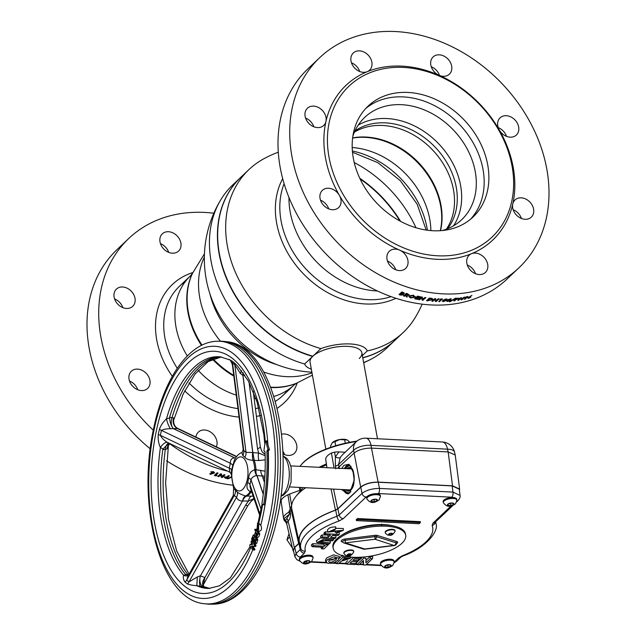 <?xml version="1.0" encoding="UTF-8"?>
<svg xmlns="http://www.w3.org/2000/svg" width="636" height="636" viewBox="0 0 636 636"><rect width="100%" height="100%" fill="white"/><g stroke="black" fill="none" stroke-linecap="round" stroke-linejoin="round"><path stroke-width="0.95" d="M399.949 221.018A111.92 88.428 46.6 0 0 360.079 178.907A111.92 88.428 -133.4 0 1 399.949 221.018M312.817 356.088L312.65 356.422A112.182 88.635 -133.4 0 1 219.134 253.891A112.182 88.635 -133.4 0 1 240.75 177.341A112.182 88.635 -133.4 0 1 240.861 177.229M240.75 177.341L232.744 184.917A112.182 88.635 46.6 0 0 220.962 199.505A112.182 88.635 46.6 0 0 211.136 261.468A112.182 88.635 46.6 0 0 304.644 363.999A32.046 12.513 169.7 0 0 311.322 369.182M363.633 362.568A112.182 88.635 46.6 0 0 371.806 358.799A112.182 88.635 46.6 0 0 387.014 347.836L395.02 340.252A112.182 88.635 -133.4 0 1 362.774 357.845M304.644 363.999L312.65 356.422M377.482 438.76L361.852 352.749A26.322 10.279 169.7 0 0 361.256 351.247A26.322 10.279 169.7 0 0 339.091 346.636A26.322 10.279 169.7 0 0 312.777 356.311A26.322 10.279 169.7 0 0 310.074 360.548A26.322 10.279 169.7 0 0 310.05 362.17L325.855 449.127M400.593 221.368A112.182 88.635 46.6 0 0 359.761 178.247M248.986 169.542L240.98 177.118A112.182 88.635 46.6 0 0 219.372 253.669A112.182 88.635 46.6 0 0 312.88 356.2L320.886 348.615A112.182 88.635 -133.4 0 1 227.378 246.084A112.182 88.635 -133.4 0 1 248.986 169.542A112.182 88.635 -133.4 0 1 264.194 158.571A113.661 113.661 0 0 1 278.282 152.195M362.751 357.694A112.182 88.635 46.6 0 0 395.25 340.037L403.256 332.453A112.182 88.635 -133.4 0 1 367.258 350.921A32.046 12.513 169.7 0 0 350.213 343.957A32.046 12.513 169.7 0 0 320.886 348.615M354.236 162.554A112.182 88.635 -133.4 0 1 415.968 227.736M282.694 178.684A85.073 67.217 46.6 0 0 276.66 223.196A85.073 67.217 46.6 0 0 365.549 303.976A85.073 67.217 46.6 0 0 395.958 298.3M422.169 304.143A113.661 113.661 0 0 1 415.038 317.865A112.182 88.635 -133.4 0 1 403.256 332.453M367.258 350.921L362.361 355.556M359.237 358.505A26.322 10.279 169.7 0 0 347.669 346.366A26.322 10.279 169.7 0 0 312.896 356.2L312.88 356.2M358.219 125.133A70.485 55.69 -133.4 0 1 460.599 185.489A70.485 55.69 -133.4 0 1 453.548 225.804M475.243 171.617A70.485 55.69 -133.4 0 1 461.672 219.714A70.485 55.69 -133.4 0 1 442.227 230.55A70.485 55.69 -133.4 0 0 475.243 171.617A70.485 55.69 -133.4 0 0 429.141 112.087A70.485 55.69 -133.4 0 0 364.738 117.358A70.485 55.69 -133.4 0 0 352.861 136.184A70.485 55.69 -133.4 0 1 416.763 107.277A70.485 55.69 -133.4 0 1 475.243 171.617M354.968 130.929A67.853 53.607 -133.4 0 1 415.427 131.851A67.853 53.607 -133.4 0 1 456.25 187.294A67.853 53.607 -133.4 0 1 447.577 228.737M430.874 230.598A75.549 59.689 46.6 0 0 429.729 219.166A75.549 59.689 46.6 0 0 352.193 147.512M404.234 293.641L403.113 293.967L403.335 294.937L400.585 295.096A144.785 114.393 46.6 0 1 399.01 294.595L401.801 291.948A144.785 114.393 46.6 0 0 402.699 292.242L403.788 292.647L404.234 293.641M404.536 296.289A144.785 114.393 46.6 0 1 403.534 295.994L406.325 293.355A144.785 114.393 46.6 0 0 407.493 293.697L408.98 295.072L407.215 295.478L407.231 297.028A144.785 114.393 46.6 0 1 406.118 296.734L406.094 295.231A144.785 114.393 46.6 0 1 405.752 295.136L404.552 296.058A144.523 114.186 46.6 0 1 403.717 295.82M413.559 295.191L414.99 297.25L410.633 297.974L408.813 296.535L409.171 295.851L413.559 295.191M417.399 296.137A144.785 114.393 46.6 0 0 420.42 296.734L419.919 297.211A144.785 114.393 46.6 0 1 417.908 296.821L417.367 297.33A144.785 114.393 46.6 0 0 419.386 297.72L418.885 298.189A144.785 114.393 46.6 0 1 416.866 297.799L416.119 298.515A144.785 114.393 46.6 0 0 418.13 298.904L417.629 299.373A144.785 114.393 46.6 0 1 414.608 298.777L417.399 296.137M423.083 300.279A144.785 114.393 46.6 0 1 422.177 300.144L421.469 298.006L419.641 299.739A144.785 114.393 46.6 0 1 418.639 299.564L421.43 296.917A144.785 114.393 46.6 0 0 422.336 297.076L423.035 299.222L424.872 297.489A144.785 114.393 46.6 0 0 425.874 297.632L423.067 300.041A144.523 114.186 46.6 0 1 422.153 299.906L421.453 297.767L419.625 299.5A144.523 114.186 46.6 0 1 418.846 299.365M427.797 300.876A144.785 114.393 46.6 0 1 426.518 300.725L429.308 298.085A144.785 114.393 46.6 0 0 430.572 298.228C432.575 298.403 433.148 298.952 432.297 299.89L427.774 300.637A144.523 114.186 46.6 0 1 426.74 300.518M432.933 301.321A144.785 114.393 46.6 0 1 431.939 301.249L434.73 298.61A144.785 114.393 46.6 0 0 435.62 298.674L436.296 300.558L438.132 298.817A144.785 114.393 46.6 0 0 439.118 298.864L436.328 301.504A144.785 114.393 46.6 0 1 435.429 301.464L434.762 299.588L432.893 301.082A144.523 114.186 46.6 0 1 432.17 301.035M439.715 301.599A144.785 114.393 46.6 0 1 438.729 301.575L441.05 299.381A144.785 114.393 46.6 0 1 439.929 299.349L440.979 298.928A144.785 114.393 46.6 0 0 442.497 298.952L439.659 301.361A144.523 114.186 46.6 0 1 438.975 301.345M446.162 298.88L446.552 300.224L443.252 301.655L442.831 300.311L446.162 298.88M450.399 298.729L450.773 300.009L447.49 301.512L447.084 300.232L450.399 298.729M449.358 301.774L455.177 298.379A144.785 114.393 46.6 0 0 455.901 298.308L450.089 301.718A144.785 114.393 46.6 0 1 449.358 301.774M456.545 298.308A144.785 114.393 46.6 0 0 457.61 298.189L458.866 298.682L455.925 299.691L454.708 300.844A144.785 114.393 46.6 0 1 453.754 300.947L456.545 298.308M458.818 300.287A144.785 114.393 46.6 0 1 457.88 300.43L460.671 297.783A144.785 114.393 46.6 0 0 461.513 297.656L462.038 299.007L463.875 297.274A144.785 114.393 46.6 0 0 464.805 297.107L462.014 299.747A144.785 114.393 46.6 0 1 461.172 299.898L460.647 298.554L458.731 300.049A144.523 114.186 46.6 0 1 458.19 300.136M466.586 297.107A144.785 114.393 46.6 0 1 465.528 297.322L466.546 296.766A144.785 114.393 46.6 0 0 467.969 296.471L465.178 299.111A144.785 114.393 46.6 0 1 464.256 299.31L466.49 296.869A144.523 114.186 46.6 0 1 466.275 296.917M471.467 295.605L470.203 296.742L470.839 297.187L468.43 298.411L467.738 297.958L471.467 295.605M319.805 57.574L308.086 68.672A144.785 114.393 46.6 0 0 280.198 167.467A144.785 114.393 46.6 0 0 374.906 289.754A144.785 114.393 46.6 0 0 507.194 278.934L518.912 267.843A144.785 114.393 46.6 0 0 546.801 169.041A144.785 114.393 46.6 0 0 452.093 46.762A144.785 114.393 46.6 0 0 319.805 57.574A144.785 114.393 46.6 0 0 291.916 156.376A144.785 114.393 46.6 0 0 386.624 278.655A144.785 114.393 46.6 0 0 518.912 267.843M329.003 157.052A103.986 82.155 46.6 0 0 437.648 255.783A103.986 82.155 46.6 0 0 512.06 166.147A103.986 82.155 46.6 0 0 403.415 67.416A103.986 82.155 46.6 0 0 329.003 157.052M325.513 158.046A106.617 84.238 46.6 0 0 339.37 195.355A106.617 84.238 46.6 0 0 399.654 250.147A106.617 84.238 46.6 0 0 471.483 253.716A106.617 84.238 46.6 0 0 512.775 203.973A106.617 84.238 46.6 0 0 513.204 167.371A106.617 84.238 46.6 0 0 499.34 130.062A11.846 9.357 46.6 0 0 516.376 135.039A11.846 9.357 46.6 0 0 518.658 126.954A11.846 9.357 46.6 0 0 510.907 116.952A11.846 9.357 46.6 0 0 500.087 117.835A11.846 9.357 46.6 0 0 497.805 125.92A11.846 9.357 46.6 0 0 499.34 130.062A106.617 84.238 46.6 0 0 439.055 75.279A11.846 9.357 46.6 0 0 449.39 74.158A11.846 9.357 46.6 0 0 451.671 66.08A11.846 9.357 46.6 0 0 443.92 56.071A11.846 9.357 46.6 0 0 433.1 56.962A11.846 9.357 46.6 0 0 430.818 65.039A11.846 9.357 46.6 0 0 439.055 75.279A106.617 84.238 46.6 0 0 367.226 71.701A11.846 9.357 46.6 0 0 369.58 70.191A11.846 9.357 46.6 0 0 371.861 62.113A11.846 9.357 46.6 0 0 364.118 52.104A11.846 9.357 46.6 0 0 353.29 52.995A11.846 9.357 46.6 0 0 351.008 61.072A11.846 9.357 46.6 0 0 367.226 71.701A106.617 84.238 46.6 0 0 325.942 121.444A11.846 9.357 46.6 0 0 325.99 117.374A11.846 9.357 46.6 0 0 318.239 107.373A11.846 9.357 46.6 0 0 307.411 108.255A11.846 9.357 46.6 0 0 305.129 116.34A11.846 9.357 46.6 0 0 312.88 126.341A11.846 9.357 46.6 0 0 323.708 125.459A11.846 9.357 46.6 0 0 325.942 121.444A106.617 84.238 46.6 0 0 325.513 158.046M487.725 164.939A76.344 60.317 46.6 0 0 437.791 100.464A76.344 60.317 46.6 0 0 368.037 106.164A76.344 60.317 46.6 0 0 353.33 158.261A76.344 60.317 46.6 0 0 403.272 222.735A76.344 60.317 46.6 0 0 473.017 217.035A76.344 60.317 46.6 0 0 487.725 164.939M512.775 203.973A11.846 9.357 46.6 0 0 512.727 208.044A11.846 9.357 46.6 0 0 520.479 218.045A11.846 9.357 46.6 0 0 531.298 217.162A11.846 9.357 46.6 0 0 533.58 209.077A11.846 9.357 46.6 0 0 525.829 199.076A11.846 9.357 46.6 0 0 515.009 199.958A11.846 9.357 46.6 0 0 512.775 203.973M513.165 209.745A11.846 9.357 -133.4 0 1 521.425 218.466M498.242 127.621A11.846 9.357 -133.4 0 1 506.495 136.343M431.256 66.748A11.846 9.357 -133.4 0 1 439.516 75.469M351.454 62.781A11.846 9.357 -133.4 0 1 359.706 71.502M305.574 118.05A11.846 9.357 -133.4 0 1 313.826 126.763M339.37 195.355A11.846 9.357 46.6 0 0 322.341 190.379A11.846 9.357 46.6 0 0 320.059 198.464A11.846 9.357 46.6 0 0 327.802 208.473A11.846 9.357 46.6 0 0 338.63 207.582A11.846 9.357 46.6 0 0 340.912 199.497A11.846 9.357 46.6 0 0 339.37 195.355M320.496 200.173A11.846 9.357 -133.4 0 1 328.748 208.886M399.654 250.147A11.846 9.357 46.6 0 0 389.319 251.26A11.846 9.357 46.6 0 0 387.038 259.337A11.846 9.357 46.6 0 0 394.789 269.346A11.846 9.357 46.6 0 0 405.617 268.456A11.846 9.357 46.6 0 0 407.899 260.378A11.846 9.357 46.6 0 0 399.654 250.147M387.483 261.046A11.846 9.357 -133.4 0 1 395.735 269.767M471.483 253.716A11.846 9.357 46.6 0 0 469.13 255.227A11.846 9.357 46.6 0 0 466.848 263.304A11.846 9.357 46.6 0 0 474.599 273.313A11.846 9.357 46.6 0 0 485.419 272.423A11.846 9.357 46.6 0 0 487.701 264.345A11.846 9.357 46.6 0 0 471.483 253.716M467.285 265.013A11.846 9.357 -133.4 0 1 475.545 273.734M464.606 298.984A144.523 114.186 46.6 0 0 465.075 298.88L467.524 296.567M464.383 297.179L461.919 299.508A144.523 114.186 46.6 0 1 461.084 299.659L460.559 298.316L458.731 300.049M449.843 301.496A144.523 114.186 46.6 0 0 450.018 301.48L455.829 298.077M445.518 300.009L445.621 299.111L443.745 300.073L443.697 300.947M447.14 299.103L446.496 299.985L443.197 301.416L442.203 301.178M440.478 299.127A144.523 114.186 46.6 0 0 441.002 299.143L440.756 299.373M442.203 298.952L439.659 301.361M438.832 298.848L436.288 301.265A144.523 114.186 46.6 0 1 435.39 301.226L434.722 299.349L432.893 301.082M431.28 299.556L431.454 298.841L430.159 298.475A144.523 114.186 46.6 0 1 429.785 298.435L427.996 300.128A144.523 114.186 46.6 0 0 428.243 300.16M432.679 298.968L432.265 299.651L427.774 300.637M425.643 297.6L423.067 300.041M413.988 297.028L413.042 295.668L410.172 296.114L410.117 296.996L411.134 297.497L413.988 297.028L414.211 296.44M413.988 296.789L413.042 295.668M413.042 295.43L410.172 295.883L410.117 296.766M415.34 296.432L414.982 297.02L410.633 297.743L408.821 296.424M406.658 294.548L407.986 294.563L407.183 293.991A144.523 114.186 46.6 0 1 406.841 293.896L406.269 294.436A144.523 114.186 46.6 0 0 406.658 294.548M407.231 296.797A144.523 114.186 46.6 0 1 406.126 296.503L406.11 295.009A144.523 114.186 46.6 0 1 405.768 294.905L404.552 296.058M409.171 294.579L407.223 295.478M401.96 293.411L403.16 293.395L402.62 292.854A144.785 114.393 46.6 0 1 402.302 292.751L401.698 293.323A144.785 114.393 46.6 0 0 401.96 293.411M400.823 294.309L402.365 294.381L401.491 293.617A144.523 114.186 46.6 0 1 401.252 293.538L400.537 294.222A144.523 114.186 46.6 0 0 400.823 294.309M403.176 293.164L402.636 292.624A144.523 114.186 46.6 0 1 402.326 292.528L401.714 293.101A144.523 114.186 46.6 0 0 401.88 293.156M399.193 294.42A144.523 114.186 46.6 0 0 400.601 294.873L400.585 295.096M404.385 293.22L403.129 293.745L403.351 294.707L400.601 294.873M468.668 297.72L469.964 297.394L468.668 297.72M469.861 297.163L468.812 297.704M471.928 295.382L470.099 296.511L470.727 296.956L468.327 298.173L467.635 297.728M470.099 296.511L470.727 296.956M456.68 298.936L457.841 298.562L457.212 298.403A144.523 114.186 46.6 0 1 456.918 298.435L456.346 298.976A144.523 114.186 46.6 0 0 456.68 298.936M454.048 300.669A144.523 114.186 46.6 0 0 454.629 300.605L455.845 299.453L458.993 298.173M448.046 300.192L447.99 301.035L449.803 300.073L449.922 299.206L447.983 299.954L447.919 300.796M449.739 299.834L449.851 298.968L447.983 299.954M451.353 298.904L450.701 299.771L447.426 301.273L446.448 301.082M443.801 300.311L443.753 301.186L444.54 300.987L445.582 300.248L445.685 299.349L443.801 300.311M431.311 299.795L431.486 299.079L430.19 298.713A144.785 114.393 46.6 0 1 429.809 298.674L428.02 300.367A144.785 114.393 46.6 0 0 428.545 300.423L431.311 299.795M414.807 298.586A144.523 114.186 46.6 0 0 417.621 299.143L417.916 298.864M419.164 297.68L418.87 297.958A144.523 114.186 46.6 0 1 416.858 297.569L416.111 298.276A144.523 114.186 46.6 0 0 416.318 298.324M420.205 296.694L419.911 296.972A144.523 114.186 46.6 0 1 417.9 296.583L417.359 297.091A144.523 114.186 46.6 0 0 417.574 297.131M231.226 477.382L228.046 478.836A144.785 114.393 -133.4 0 1 227.283 478.685L231.202 476.905M226.599 478.471A144.785 114.393 -133.4 0 1 225.47 478.248L224.079 477.024L227.163 476.777L228.38 475.625A144.785 114.393 -133.4 0 0 229.389 475.831L226.599 478.471M222.21 477.533A144.785 114.393 -133.4 0 1 221.296 477.318L220.589 474.949L218.752 476.682A144.785 114.393 -133.4 0 1 217.743 476.42L220.533 473.78A144.785 114.393 -133.4 0 0 221.447 474.019L222.163 476.388L223.991 474.655A144.785 114.393 -133.4 0 0 225.001 474.885L222.21 477.533M215.85 475.903A144.785 114.393 -133.4 0 1 214.292 475.458L217.083 472.818A144.785 114.393 -133.4 0 0 218.092 473.105L215.763 475.307A144.785 114.393 -133.4 0 0 216.916 475.633L215.85 475.903M210.444 474.369L209.777 473.868L211.709 473.279L210.906 471.896L213.489 471.626L214.348 472.993L210.444 474.369M227.688 471.157A144.785 114.393 -133.4 0 1 169.661 443.737M153.3 430.167A144.785 114.393 -133.4 0 1 100.917 337.231A144.785 114.393 -133.4 0 1 128.806 238.436A144.785 114.393 -133.4 0 1 213.831 213.227M232.434 485.157A144.785 114.393 -133.4 0 1 166.576 460.79M150.231 448.841A144.785 114.393 -133.4 0 1 89.199 348.329A144.785 114.393 -133.4 0 1 117.088 249.535L128.806 238.436M129.506 381.036A11.846 9.357 -133.4 0 1 136.661 387.308A11.846 9.357 -133.4 0 1 137.758 389.749M149.913 380.36A11.846 9.357 46.6 0 0 142.17 370.359A11.846 9.357 46.6 0 0 131.342 371.241A11.846 9.357 46.6 0 0 129.06 379.326A11.846 9.357 46.6 0 0 136.812 389.327A11.846 9.357 46.6 0 0 147.631 388.445A11.846 9.357 46.6 0 0 149.913 380.36M114.575 298.912A11.846 9.357 -133.4 0 1 122.835 307.625M134.991 298.236A11.846 9.357 46.6 0 0 127.24 288.235A11.846 9.357 46.6 0 0 116.42 289.118A11.846 9.357 46.6 0 0 114.138 297.203A11.846 9.357 46.6 0 0 121.889 307.204A11.846 9.357 46.6 0 0 132.709 306.321A11.846 9.357 46.6 0 0 134.991 298.236M160.455 243.644A11.846 9.357 -133.4 0 1 168.715 252.357M180.87 242.976A11.846 9.357 46.6 0 0 173.119 232.967A11.846 9.357 46.6 0 0 162.299 233.849A11.846 9.357 46.6 0 0 160.018 241.934A11.846 9.357 46.6 0 0 167.761 251.943A11.846 9.357 46.6 0 0 178.589 251.053A11.846 9.357 46.6 0 0 180.87 242.976M282.805 451.131A11.846 9.357 -133.4 0 1 284.546 454.589M282.909 453.81A11.846 9.357 46.6 0 0 294.428 453.285A11.846 9.357 46.6 0 0 296.71 445.208A11.846 9.357 46.6 0 0 281.51 434.237M216.351 446.838A11.846 9.357 46.6 0 0 216.9 441.241A11.846 9.357 46.6 0 0 209.149 431.232A11.846 9.357 46.6 0 0 198.329 432.114A11.846 9.357 46.6 0 0 195.928 437.099M226.297 476.944L225.08 477.016L225.764 477.493A144.523 114.186 -133.4 0 0 226.082 477.564L226.655 477.016A144.523 114.186 -133.4 0 1 226.297 476.944M229.175 475.792L226.591 478.24A144.523 114.186 -133.4 0 1 225.462 478.01L224.079 476.793M213.314 472.707L213.004 472.111L211.883 472.254L212.225 472.858L213.314 472.707M213.338 472.484L213.028 471.88L211.907 472.023L212.241 472.627M214.547 472.5L210.46 474.146L209.8 473.645M211.391 473.16L210.929 471.666M216.924 475.402L215.858 475.672A144.523 114.186 -133.4 0 1 214.483 475.283M215.954 475.132A144.523 114.186 -133.4 0 1 215.779 475.084L217.917 473.057M224.802 474.846L222.203 477.294A144.523 114.186 -133.4 0 1 221.304 477.087L220.597 474.718L218.76 476.451A144.523 114.186 -133.4 0 1 217.941 476.237M231.21 477.143L228.03 478.598A144.523 114.186 -133.4 0 1 227.64 478.526M356.462 441.535A59.228 23.127 169.7 0 0 303.38 462.531A59.228 23.127 169.7 0 0 300.987 465.059L301.488 464.463A58.576 22.872 -10.3 0 1 303.849 461.959A58.576 22.872 -10.3 0 1 356.955 441.106M300.987 465.059A59.228 23.127 169.7 0 0 299.977 466.355M299.922 490.261A59.228 23.127 -10.3 0 1 299.731 489.426A59.228 23.127 -10.3 0 1 299.588 487.422M300.375 487.462A58.576 22.872 169.7 0 0 300.51 490.046M326.483 464.868A58.576 22.872 169.7 0 0 320.902 467.396M319.089 467.309A59.228 23.127 -10.3 0 1 326.355 463.97M185.378 281.541A75.223 59.434 46.6 0 0 164.883 337.692A75.223 59.434 46.6 0 0 177.277 368.3M189.003 382.944A75.223 59.434 46.6 0 0 237.991 408.614M255.426 408.566A75.223 59.434 46.6 0 0 258.804 407.954M275.316 401.396A75.223 59.434 46.6 0 0 287.957 389.868M202.01 345.117A79.309 62.662 -133.4 0 1 188.328 311.902A79.309 62.662 -133.4 0 1 192.843 272.558A81.368 64.284 46.6 0 0 156.742 340.014A81.368 64.284 46.6 0 0 172.316 376.329M184.694 390.822A81.368 64.284 46.6 0 0 239.072 417.089M256.427 416.389A81.368 64.284 46.6 0 0 260.641 415.483M277.097 408.336A81.368 64.284 46.6 0 0 297.314 382.904A79.309 62.662 -133.4 0 1 270.666 387.181M365.756 108.478A76.344 60.317 -133.4 0 1 434.849 105.822A76.344 60.317 -133.4 0 1 483.01 169.407A76.344 60.317 -133.4 0 1 470.584 219.181M367.576 497.288A6.909 2.695 -10.3 0 1 375.002 494.705A6.909 2.695 -10.3 0 1 380.455 496.358A6.909 2.695 -10.3 0 1 380.471 496.47L379 500.063C376.051 501.613 371.734 505.246 366.885 498.934A6.909 2.695 -10.3 0 1 366.861 498.831A6.909 2.695 -10.3 0 1 367.576 497.288M300.224 558.758A6.909 2.695 -10.3 0 1 307.657 556.174A6.909 2.695 -10.3 0 1 313.111 557.828A6.909 2.695 -10.3 0 1 313.119 557.931L311.648 561.532C308.699 563.083 304.382 566.716 299.532 560.403A6.909 2.695 -10.3 0 1 299.508 560.292A6.909 2.695 -10.3 0 1 300.224 558.758M381.33 562.788A6.909 2.695 -10.3 0 1 388.755 560.205A6.909 2.695 -10.3 0 1 394.209 561.858A6.909 2.695 -10.3 0 1 394.225 561.962L392.746 565.563C389.804 567.113 385.488 570.746 380.638 564.434A6.909 2.695 -10.3 0 1 380.606 564.323A6.909 2.695 -10.3 0 1 381.33 562.788M444.039 501.089A6.909 2.695 -10.3 0 1 451.473 498.505A6.909 2.695 -10.3 0 1 456.926 500.158A6.909 2.695 -10.3 0 1 456.934 500.27L455.463 503.863C452.514 505.413 448.205 509.054 443.348 502.734A6.909 2.695 -10.3 0 1 443.324 502.631A6.909 2.695 -10.3 0 1 444.039 501.089M339.219 558.297L339.242 556.452L333.55 554.846L326.554 557.995L325.362 560.451L326.03 562.168L327.19 559.799L333.844 556.77L339.219 558.297L338.042 560.229L334.377 562.51L331.865 563.194L327.906 563.234L326.03 562.168M335.538 557.875L332.628 559.895L329.241 560.157M336.062 559.799L336.627 558.495L329.528 559.871L328.605 561.389L329.591 562.152L331.944 562.105L336.062 559.799M341.778 468.43L343.949 465.329L348.719 464.312L352.789 469.71L354.236 480.069L349.864 492.789L348.035 493.965L341.476 489.505M348.6 493.711A14.477 6.845 92.8 0 1 347.805 493.775A14.477 6.845 92.8 0 1 343.305 489.593M344.354 468.565A14.477 6.845 92.8 0 1 346.135 466.196A14.477 6.845 92.8 0 1 349.236 464.852A14.477 6.845 92.8 0 1 349.657 464.9M348.146 465.258A14.477 6.845 92.8 0 1 348.313 465.178A14.477 6.845 92.8 0 1 349.554 464.884M348.846 493.576A14.318 6.765 92.8 0 1 346.596 493.178A14.318 6.765 92.8 0 1 343.71 489.617M344.76 468.581A14.318 6.765 92.8 0 1 346.453 466.363A14.318 6.765 92.8 0 1 347.979 465.321A14.318 6.765 92.8 0 1 349.856 465.067M348.123 493.775A14.477 6.845 92.8 0 1 346.914 493.353A14.477 6.845 92.8 0 1 346.755 493.258M350.857 491.652A13.443 6.352 92.8 0 1 349.212 492.614A13.443 6.352 92.8 0 1 344.346 489.648M345.388 468.613A13.443 6.352 92.8 0 1 346.596 467.15A13.443 6.352 92.8 0 1 350.523 466.14A13.443 6.352 92.8 0 1 351.104 466.442M350.571 466.164A13.404 6.336 -87.2 0 0 346.7 467.19A13.404 6.336 -87.2 0 0 345.515 468.621M344.474 489.656A13.404 6.336 -87.2 0 0 349.259 492.598M353.942 483.177A11.806 5.581 92.8 0 1 350.754 490.022A11.806 5.581 92.8 0 1 347.304 490.905A11.806 5.581 92.8 0 1 345.769 489.72M346.811 468.684A11.806 5.581 92.8 0 1 346.866 468.629A11.806 5.581 92.8 0 1 348.456 467.651A11.806 5.581 92.8 0 1 353.529 472.166M353.608 484.99A11.846 5.597 92.8 0 1 350.857 490.054A11.846 5.597 92.8 0 1 347.399 490.944A11.846 5.597 92.8 0 1 347.351 490.928M351.263 489.044A11.289 5.334 92.8 0 1 348.361 490.602A11.289 5.334 92.8 0 1 346.485 489.752M366.861 498.831L366.686 497.877A6.909 2.695 -10.3 0 1 367.401 496.334A6.909 2.695 -10.3 0 1 369.548 495.007A6.909 2.695 -10.3 0 1 373.356 493.926A6.909 2.695 -10.3 0 1 380.28 495.404L380.455 496.358M299.508 560.292L299.333 559.338A6.909 2.695 -10.3 0 1 299.317 559.203A6.909 2.695 -10.3 0 1 300.049 557.804A6.909 2.695 -10.3 0 1 307.482 555.22A6.909 2.695 -10.3 0 1 312.936 556.874L313.111 557.828M380.606 564.323L380.439 563.369A6.909 2.695 -10.3 0 1 381.155 561.834A6.909 2.695 -10.3 0 1 388.58 559.251A6.909 2.695 -10.3 0 1 394.034 560.904L394.209 561.858M443.324 502.631L443.149 501.677A6.909 2.695 -10.3 0 1 443.864 500.135A6.909 2.695 -10.3 0 1 455.519 498.012A6.909 2.695 -10.3 0 1 456.751 499.204A6.909 2.695 -10.3 0 1 456.767 499.347M420.317 522.625L357.75 519.517L356.573 520.622L419.14 523.738L420.317 522.625L420.38 521.663L357.512 518.539L357.75 519.517M357.512 518.539L356.184 519.795L356.573 520.622M363.768 558.185L365.946 558.289L365.907 562.82L370.454 558.519L372.537 558.623L365.732 565.062L363.49 564.951L363.49 560.531L359.046 564.728L356.963 564.625L363.768 558.185L363.49 557.025M365.946 558.289L365.931 560.395L369.977 556.564L372.672 556.699L372.537 558.623M365.907 562.82L365.931 560.395M370.454 558.519L369.977 556.564M363.49 564.951L362.822 561.159M356.208 562.94L360.199 559.163M361.63 557.804L362.361 557.12M356.963 564.625L356.2 563.019M346.612 564.116L353.417 557.669L361.614 558.074L360.453 559.171L354.483 558.877L352.98 560.292L358.529 560.57L357.384 561.652L351.835 561.381L349.991 563.13L356.176 563.432L355.015 564.53L346.612 564.116L345.825 562.455L347.654 560.729M350.19 558.321L351.422 557.152M353.417 557.669L353.322 557.271M361.614 558.074L361.677 557.168M358.529 560.57L358.632 559.084M356.176 563.432L356.303 561.604M342.248 560.189L347.439 558.877L344.171 558.36L342.248 560.189M338.527 563.711L336.309 563.599L343.114 557.16L350.19 558.424L341.095 561.278L338.527 563.711M339.211 558.448L342.248 555.57M336.309 563.599L335.546 561.993M343.114 557.16L342.637 555.204M337.47 532.125L340.793 530.583L328.017 532.141L335.617 528.794L334.767 529.844L330.664 531.45L343.313 530.337L336.436 533.207L337.47 532.125L337.247 531.291M335.617 528.794L335.736 526.854L331.897 527.165L329.217 528.103L327.325 530.027L328.017 532.141M335.649 528.325L343.329 528.5L343.313 530.337M336.436 533.207L335.665 531.553M312.093 546.698L313.214 545.64L324.384 546.189L326.037 544.623L328.327 544.734L323.891 548.94L321.601 548.82L323.263 547.254L312.093 546.698L311.306 545.044L312.737 543.685L323.907 544.241L324.408 543.764M313.214 545.64L312.737 543.685M324.384 546.189L323.907 544.241M326.037 544.623L325.847 543.836M328.327 544.734L328.383 543.963M321.601 548.82L320.846 547.135M333.574 539.765L332.453 540.831L325.664 540.497L319.63 541.88L330.227 542.937L329.106 544.003L316.966 542.564L323.454 539.336L333.574 539.765L333.709 537.849M321.538 540.568L330.362 541.021L330.227 542.937M316.966 542.564L316.299 540.846L321.077 537.579M339.203 534.439L338.082 535.504L332.803 535.242L330.577 537.348L335.856 537.611L334.735 538.668L321.275 538L322.396 536.943L328.295 537.229L330.521 535.122L324.622 534.828L325.751 533.771L339.203 534.439L339.306 532.984M332.509 535.512L335.991 535.687L335.856 537.611M321.275 538L320.488 536.347L321.927 534.987L328.112 535.003M322.396 536.943L321.927 534.987M328.295 537.229L327.818 535.281M325.624 533.262L323.843 533.175L325.274 531.815L327.938 531.95M324.622 534.828L323.843 533.175M335.275 532.316L336.039 532.356M325.751 533.771L325.274 531.815M448.157 505.421L450.829 505.548L453.341 504.507L453.174 503.33L450.503 503.195L447.99 504.245L448.157 505.421M450.407 503.235L450.829 505.548M453.126 503.33L453.341 504.507M387.785 564.895L385.273 565.937L385.44 567.113L388.119 567.248L390.623 566.207L390.464 565.03L387.785 564.895M387.698 564.935L388.119 567.248M390.409 565.022L390.623 566.207M394.233 562.089L394.606 561.755A3.951 3.116 46.6 0 0 396.673 561.047L400.775 557.168A3.951 3.116 -133.4 0 1 398.708 557.875L402.103 555.88A64.785 25.297 169.7 0 0 432.106 525.455L432.973 523.118L451.178 505.874M456.751 501.844L457.896 500.771A3.951 3.116 -133.4 0 1 456.879 501.351M339.354 520.844A3.951 1.455 -109.9 0 1 336.929 516.281L335.657 510.152L337.875 508.903L360.803 487.2L362.011 493.393A3.951 3.116 46.6 0 0 366.113 497.018L343.257 518.658L339.354 520.844A64.785 25.297 169.7 0 0 305.304 551.07L304.358 553.185L300.256 557.064A3.951 3.116 -133.4 0 1 296.153 553.447L300.256 549.56L300.796 548.351A68.728 26.839 -10.3 0 1 300.78 548.264A68.728 26.839 -10.3 0 1 336.929 516.281L339.155 515.033L362.011 493.393C366.288 490.157 372.1 488.496 379.446 488.424L452.951 492.081A3.951 1.868 92.8 0 1 451.822 497.193L378.317 493.544L373.356 493.926M360.803 487.2C365.072 483.893 370.883 482.231 378.237 482.231L452.156 485.904L452.951 492.081L460.059 495.42C460.44 496.803 459.725 498.592 457.896 500.771M378.237 482.231L379.446 488.424A3.951 1.868 92.8 0 1 378.317 493.544M335.657 510.152A68.966 26.927 169.7 0 0 299.437 542.222A68.966 26.927 169.7 0 0 299.453 542.285L298.912 543.494L294.738 547.445L296.153 553.447L294.826 556.524L296.829 559.64L299.834 561.151M452.156 485.904L459.264 489.195L460.059 495.42M304.175 561.906L304.342 563.083L307.013 563.218L309.525 562.176L309.358 561L306.687 560.865L304.175 561.906M309.311 560.992L309.525 562.176M306.592 560.904L307.013 563.218M306.743 561.723A6.909 2.695 -10.3 0 1 304.183 561.986M376.711 499.53L374.032 499.395L371.527 500.437L371.686 501.613L374.365 501.748L376.878 500.707L376.711 499.53M373.944 499.435L374.365 501.748M376.663 499.53L376.878 500.707M341.755 535.178A34.225 13.364 -10.3 0 1 393.04 525.861M294.826 556.524L293.395 550.474L294.738 547.445M347.534 468.716A11.289 5.334 92.8 0 1 349.482 468.056A11.289 5.334 92.8 0 1 352.217 469.901M348.512 467.635A11.846 5.597 92.8 0 1 348.56 467.619A11.846 5.597 92.8 0 1 353.226 471.045M452.522 485.801L448.157 451.934L455.225 455.018L459.629 489.092L452.522 485.801L378.118 482.104L371.488 448.118L448.157 451.934L447.505 449.175L371.026 445.367L371.488 448.118C364.134 448.126 358.322 449.779 354.053 453.086L337.613 468.223M378.118 482.104C370.756 482.104 364.945 483.765 360.684 487.073L353.592 450.336A13.165 10.399 46.6 0 1 356.2 441.774A13.165 13.165 0 0 1 365.899 438.188A13.165 6.217 -87.2 0 1 371.026 445.367A13.165 5.716 170.5 0 0 353.592 450.336L338.591 464.542L339.314 468.692M447.505 449.175A13.165 5.279 -13.3 0 1 454.541 452.109A13.165 13.165 0 0 0 442.386 441.988A13.165 6.217 -87.2 0 1 447.505 449.175M459.629 489.092L459.415 490.372M283.855 519.477L283.751 518.936L289.499 514.095L289.054 511.964L288.736 512.25A19.16 7.481 169.7 0 0 283.449 517.601L283.751 518.936A3.88 3.8 115.1 0 0 285.079 521.393L289.499 514.095A5.263 1.94 168 0 0 290.517 513.387C290.636 516.941 289.833 519.477 288.092 520.971L294.373 547.548L298.642 543.51L291.28 510.231L291.821 509.031L299.174 542.309A69.245 27.038 169.7 0 1 299.166 542.277A69.245 27.038 169.7 0 1 335.458 510.104L337.676 508.856L360.684 487.073M356.2 441.774L342.279 454.955L340.228 457.546L338.591 464.542A5.263 2.226 -9 0 1 335.379 466.116L335.371 456.95L338.932 451.886L345.356 452.252M340.228 457.546A5.263 2.321 29.6 0 1 335.371 456.95L334.568 452.124L331.428 453.015A18.516 7.234 -10.3 0 0 325.696 459.001A11.941 4.659 169.7 0 0 325.704 459.407L326.888 467.691M335.832 468.867L335.379 466.116M288.736 512.25L290.183 508.887A5.263 0.588 -150.6 0 1 291.495 510M283.751 518.936A3.88 3.776 125.7 0 0 285.095 521.409L283.441 517.895L281.088 500.683A18.516 7.234 -10.3 0 1 287.925 494.76L290.183 508.887L291.638 505.652M289.054 511.964L290.088 511.36L290.517 513.387M299.166 542.277L297.235 533.517L299.174 542.309L298.642 543.51M291.28 510.231L290.088 511.36M284.372 518.412A3.88 3.498 36.8 0 0 285.397 520.399A5.263 4.611 -163.1 0 1 286.884 522.856L286.812 524.088L286.009 522.371A5.263 5.16 144.1 0 0 285.079 521.393A5.263 5.191 133.4 0 1 285.747 522.045M286.884 518.507A5.263 4.134 -134.5 0 1 288.092 520.971L286.884 522.856M281.088 500.683L283.433 517.847M291.662 505.437L289.642 494.045A11.941 4.659 169.7 0 0 287.925 494.76M289.642 494.045L301.313 489.752M291.821 509.031A70.524 27.539 -10.3 0 1 295.923 496.414A70.524 27.539 -10.3 0 1 305.741 487.725M334.051 468.048L331.428 453.015M334.568 452.124A18.516 7.234 -10.3 0 1 338.932 451.886M386.418 524.772L385.209 524.954A19.112 7.465 -10.3 0 1 385.042 524.97M374.326 524.843L378.857 524.573M381.68 524.072L381.862 525.304M289.038 533.683L286.923 539.749L292.449 548.105M289.825 537.007L286.923 539.749M294.373 547.548L293.029 550.585L293.689 551.706M335.458 510.104L331.062 488.989M351.072 550.394A5.001 1.956 -10.3 0 1 353.767 551.603A5.001 1.956 -10.3 0 1 353.775 551.81C351.899 555.156 349.872 556.468 347.685 555.769C346.668 556.023 345.435 555.3 343.989 553.59A5.001 1.956 -10.3 0 1 343.925 553.392A5.001 1.956 -10.3 0 1 346.111 551.269A5.001 1.956 -10.3 0 1 351.072 550.394M350.595 554.083A5.001 1.956 -10.3 0 1 347.765 554.6M392.428 529.788A5.001 1.956 -10.3 0 1 395.123 531.004A5.001 1.956 -10.3 0 1 395.131 531.211C393.255 534.55 391.22 535.87 389.041 535.162C388.024 535.417 386.791 534.693 385.344 532.992A5.001 1.956 -10.3 0 1 385.281 532.793A5.001 1.956 -10.3 0 1 387.467 530.67A5.001 1.956 -10.3 0 1 392.428 529.788M391.951 533.477A5.001 1.956 -10.3 0 1 391.45 533.62M364.611 549.21L364.722 548.979A2.631 1.948 107.4 0 1 363.498 549.107A2.631 2.631 0 0 0 364.611 549.21L394.328 545.553L375.017 539.233L374.858 535.337A3.721 1.455 -10.3 0 1 377.371 535.456L396.792 541.554A3.721 1.455 -10.3 0 1 396.554 543.613M401.873 543.335A36.856 14.39 -10.3 0 1 362.258 557.128A36.856 14.39 -10.3 0 1 333.177 548.312A36.856 14.39 -10.3 0 1 336.993 540.107A36.856 14.39 -10.3 0 1 376.607 526.322A36.856 14.39 -10.3 0 1 405.696 535.13A36.856 14.39 -10.3 0 1 401.873 543.335M333.177 548.312L332.962 547.119A36.856 14.39 -10.3 0 1 336.778 538.915A36.856 14.39 -10.3 0 1 376.393 525.129A36.856 14.39 -10.3 0 1 405.482 533.938L405.696 535.13M343.925 553.392L343.838 552.915A5.001 1.956 -10.3 0 1 346.024 550.792A5.001 1.956 -10.3 0 1 350.985 549.917A5.001 1.956 -10.3 0 1 353.68 551.126L353.767 551.603M385.281 532.793L385.193 532.316A5.001 1.956 -10.3 0 1 387.38 530.193A5.001 1.956 -10.3 0 1 392.34 529.311A5.001 1.956 -10.3 0 1 395.036 530.527L395.123 531.004M396.602 543.343L396.594 543.446A2.48 0.97 169.7 0 0 396.013 542.81L376.584 536.72A2.631 1.948 107.4 0 1 375.017 539.233L345.292 542.882L345.189 540.29A2.48 0.97 169.7 0 0 342.82 541.188A2.48 0.97 169.7 0 0 342.621 541.88L342.685 541.824M392.46 533.715L391.434 533.246L389.566 533.572L388.723 534.375L389.741 534.844L391.617 534.518L392.46 533.715M391.386 533.254L391.617 534.518M389.518 533.612L389.741 534.844M351.104 554.314L350.078 553.845L348.21 554.171L347.367 554.974L348.393 555.443L350.261 555.117L351.104 554.314M342.78 542.111L342.073 541.888A3.721 1.455 -10.3 0 1 341.588 540.338A3.721 1.455 -10.3 0 1 345.141 538.986L345.189 540.29L374.914 536.633A2.48 0.97 169.7 0 1 376.584 536.72A1.32 0.97 107.4 0 1 377.371 535.456M396.792 541.554A1.32 0.97 107.4 0 0 396.013 542.81A2.631 1.948 107.4 0 1 394.447 545.33L364.722 548.979L345.292 542.882A2.631 1.948 107.4 0 1 344.076 543.009L363.498 549.107M254.885 470.743A10.534 4.977 92.8 0 1 255.171 469.702M348.838 490.579A11.257 5.319 92.8 0 1 347.28 489.792M348.329 468.756A11.257 5.319 92.8 0 1 349.959 468.128M256.984 530.209L257.556 523.11L258.9 524.04L258.192 531.1L256.984 530.209M258.192 531.1L259.154 531.187C261.635 530.702 262.175 528.731 260.768 525.257L258.685 523.102M258.868 529.239L257.787 526.664A121.238 57.296 92.8 0 0 258.216 525.09L258.24 525.058M257.572 529.12L258.327 529.589L258.502 525.376L257.628 524.684L257.572 529.12M168.405 445.454L167.093 448.833L165.304 449.445L162.792 449.533L163.062 448.929L160.407 447.569C158.579 443.546 157.863 439.23 158.261 434.611L159.358 429.451C160.781 425.405 163.158 421.867 166.481 418.838L169.605 417.979L169.574 417.415L172.03 417.629A7.894 4.229 -85.2 0 0 173.254 428.489C171.124 425.858 169.907 422.36 169.605 417.979M229.214 359.435L234.215 362.687L237.562 366.082L248.366 380.996L257.095 402.055L263.884 434.674L264.822 444.27M272.319 517.776A131.628 62.201 -87.2 0 0 223.848 341.381A131.628 62.201 -87.2 0 0 220.358 341.206L217.79 341.23A131.469 62.129 92.8 0 1 269.696 517.601A131.469 62.129 92.8 0 1 204.744 603.747L207.296 604.025A131.628 62.201 -87.2 0 0 210.786 604.2A131.628 62.201 -87.2 0 0 272.319 517.776M263.725 504.261L264.91 504.404L264.504 504.873L263.328 504.73L263.725 504.261A125.705 59.402 -87.2 0 0 266.889 451.234L267.891 449.31L269.418 449.445L267.963 445.073A126.214 59.641 -87.2 0 0 217.409 346.541A126.214 59.641 -87.2 0 0 154.206 429.133A126.214 59.641 -87.2 0 0 175.441 582.663A126.214 59.641 -87.2 0 0 252.731 549.838M269.418 449.445L268.988 450.423L267.645 450.304M267.176 450.479L268.988 450.423M268.368 450.59L268.082 451.345A125.769 59.434 92.8 0 1 264.91 504.404M256.03 545.656L254.376 545.728L254.305 544.829L255.696 544.869L256.03 545.656M251.156 544.599L250.115 544.297L249.765 545.879L252.691 549.798L254.305 550.061L254.957 549.568L252.746 549.854M265.228 459.836L258.979 460.528L253.064 460.273C248.994 460.074 246.259 459.057 244.86 457.212L242.865 455.622L241.783 452.49C238.723 453.746 236.258 456.29 234.398 460.122L231.663 469.71A7.894 1.908 9 0 0 229.286 468.191L230.335 463.247C230.272 459.836 231.695 458.039 234.605 457.856L235.582 457.992M251.625 491.644L250.155 491.58C246.983 489.688 246.18 486.651 247.746 482.486L248.668 478.145C248.915 473.709 250.958 470.894 254.774 469.702L255.966 469.718A22.379 10.574 -87.2 0 0 254.257 460.305M255.966 469.718L265.093 471.189M281.184 494.331L281.263 493.671M167.093 448.833A7.894 6.384 72.2 0 1 169.844 443.57L168.405 445.47L165.614 482.923L168.476 519.342L176.649 550.903L189.067 574.149M168.938 443.165A7.894 4.007 -91.6 0 0 165.304 449.445A115.983 54.807 92.8 0 0 188.065 574.706A7.894 3.522 -82.5 0 0 188.487 575.175M163.062 448.929L168.993 443.165M177.897 428.505L170.408 428.743C166.775 428.688 163.778 429.236 161.417 430.381L160.367 435.326C161.878 438.244 164.263 440.605 167.522 442.425A7.894 3.617 -57.6 0 0 160.407 447.569A115.983 54.807 -87.2 0 0 183.613 575.23L185.911 574.658L185.474 574.364L188.661 574.857M167.522 442.425L168.437 442.902M231.226 474.043L229.803 472.166L229.286 468.191L160.367 435.326A7.894 2.003 9.9 0 0 158.261 434.611M232.577 465.369A7.894 2.544 14.9 0 0 230.335 463.247L161.417 430.381A7.894 2.449 14 0 0 159.358 429.451M170.408 428.743A7.894 1.709 70.5 0 1 166.481 418.838A115.983 54.807 -87.2 0 1 220.31 356.86L229.167 359.698C229.938 359.435 230.995 361.049 232.355 364.547L232.561 363.013A7.894 6.742 125.3 0 0 231.846 360.811M234.676 457.856A7.894 3.816 89.1 0 0 235.415 458.27A7.894 3.872 88.9 0 1 234.605 457.856L173.819 428.871A7.894 3.22 91.2 0 1 173.723 428.775L173.254 428.489M221.066 357.003A115.983 54.807 92.8 0 0 172.03 417.629L173.62 417.939L173.882 419.625C173.882 418.273 172.11 425.659 177.913 428.505L236.632 456.505M236.465 456.72L177.905 428.799A7.894 6.614 81.3 0 1 173.62 417.939M235.455 458.206L234.803 457.904M188.264 575.469L185.911 574.658M188.415 575.349L187.7 575.739A7.894 5.939 71.9 0 1 183.613 575.23C182.922 577.496 183.406 579.793 185.068 582.123A7.894 6.551 -47 0 0 186.682 580.112L188.956 581.916A7.894 6.622 -56.2 0 1 187.445 584.007L185.068 582.123M188.256 575.588L186.682 580.112L234.255 495.508L233.285 495.5L188.256 575.58M231.663 469.71L231.218 473.685L233.619 488.456L237.459 492.224A7.894 6.63 -58.2 0 1 236.52 497.304L188.956 581.916L197.343 576.955L196.81 585.716C192.883 585.406 189.759 584.834 187.445 584.007M235.471 490.642A7.894 6.527 -45.1 0 1 234.255 495.508L236.52 497.304C237.506 499.65 239.486 500.922 242.467 501.12L200.515 575.739L242.467 501.12A7.894 3.482 -83.8 0 1 245.52 495.969A7.894 3.466 -84.3 0 0 242.547 501.128L242.634 501.001C243.477 498.552 244.812 496.923 246.641 496.112L253.16 496.167M237.459 492.224C238.985 493.464 241.664 494.713 245.52 495.969L246.641 496.112M253.971 498.56L248.461 501.041L242.634 501.001M251.459 496.136A7.894 3.999 -89.6 0 0 248.461 501.041L245.655 505.087A5.263 0.549 -150.7 0 0 247.762 505.763L251.347 501.089L254.074 498.855M197.343 576.955L200.515 575.739A7.894 3.267 -89.8 0 0 200.475 575.985L204.935 577.512L203.21 584.993L247.762 505.763M203.838 586.623A7.894 4.683 127 0 1 204.935 577.512L245.655 505.087M204.331 586.941L196.81 585.716A115.983 54.807 -87.2 0 0 208.799 588.443L219.404 585.82L230.367 577.838L250.171 546.427M200.125 585.947C199.37 584.492 199.386 581.384 200.173 576.629A7.894 4.182 -84.4 0 0 202.685 586.32A115.983 54.807 92.8 0 0 209.562 588.38M200.173 576.629L200.475 575.985M200.229 586.074A115.831 54.736 -87.2 0 0 208.29 588.268A115.831 54.736 -87.2 0 0 210.023 588.395M253.597 549.488A115.831 54.736 -87.2 0 0 253.979 548.645M254.941 546.459A115.831 54.736 -87.2 0 0 255.243 545.752M257.588 539.892A115.831 54.736 -87.2 0 0 257.779 539.384M247.746 482.486A7.894 2.711 -167.4 0 1 249.948 484.6L250.155 487.319L259.79 515.709M250.155 491.58A7.894 3.578 96.7 0 1 251.204 490.404M248.668 478.145A7.894 1.749 -168.7 0 1 250.989 479.655L249.948 484.6L260.068 514.445M254.774 469.702A7.894 3.363 -89.4 0 0 256.92 475.585C254.074 475.823 252.102 477.183 250.989 479.655L261.094 509.452M260.744 470.235A7.894 3.983 -84.6 0 0 262.811 476.086L256.92 475.585L263.256 494.267M255.966 469.821C255.847 472.747 256.189 474.655 257 475.537M264.878 476.125L262.811 476.086L262.763 477.469A5.263 4.985 161.3 0 1 264.743 478.359M263.288 494.029L257.031 475.585M258.979 460.528A7.894 4.094 93.2 0 1 258.614 452.999L257.548 448.785A5.263 2.25 -7.3 0 0 260.259 446.393L253.208 391.227M254.225 460.226L252.85 452.673L258.614 452.999L265.156 455.702M260.259 446.393C261.245 450.336 262.255 452.506 263.304 452.888L265.117 454.311M254.805 469.702A22.308 10.542 -87.2 0 0 253.096 460.273A7.894 3.331 92 0 1 252.81 452.538L252.85 452.673M244.86 457.212A7.894 6.36 132.4 0 0 246.029 452.347L252.81 452.538M244.788 375.049L242.968 375.304L252.842 452.538M242.976 375.359L242.865 375.343A7.894 3.538 97.5 0 1 242.928 375.105L243.175 372.728M243.334 372.942A7.894 3.919 -92 0 0 242.896 374.469M253.064 460.273A7.894 3.307 91.5 0 1 252.731 452.538L242.865 375.343L240.352 373.459A7.894 0.763 106.6 0 1 241.497 370.51M240.352 373.459L234.835 364.818A7.894 6.432 131.3 0 0 234.215 362.687M242.865 455.622A7.894 6.797 123.9 0 0 243.755 450.542L246.029 452.347L234.835 364.818L232.561 363.013L243.755 450.542L243.198 449.39L232.355 364.555M263.622 453.007L263.042 452.657M173.938 428.871L234.708 457.856M246.696 496.088A22.379 10.574 -87.2 0 0 251.323 491.708M245.52 495.969L245.552 495.977A22.308 10.542 -87.2 0 0 250.179 491.588A7.894 3.633 96.5 0 1 251.212 490.435M259.456 533.143L259.726 534.057L258.168 534.009L256.443 537.364L255.545 531.505L254.686 529.55L255.163 529.192L258.097 533.111L259.456 533.143L257.556 530.814M258.216 525.09L257.787 526.664M264.822 451.401L265.021 451.926A121.754 57.534 92.8 0 1 261.96 503.243L262.151 504.046L263.328 504.73M264.504 504.873L263.702 504.404M268.082 451.345L266.889 451.234M267.891 449.31L265.792 441.328L265.22 441.535L263.892 450.765L265.021 451.926M256.014 545.775L255.457 546.531L251.554 545.974L253.072 548.614L254.583 548.661L254.957 549.568M254.098 546.324L255.457 546.531M252.842 546.125L252.754 546.61L251.466 546.459M254.583 548.661L252.754 546.61M251.387 544.281L252.595 544.495M250.115 544.297L252.484 544.67M252.46 544.67L250.989 542.095L251.371 540.91L254.305 544.829M255.068 543.534L255.823 543.589L255.672 542.683M253.685 537.388L253.017 537.301L253.875 537.651L253.367 541.475L254.964 539.097L255.282 540.33L254.623 543.502L255.823 543.589M254.201 537.46L253.422 539.837L253.001 539.892L253.136 539.01M253.017 537.301L252.246 539.686L253.422 539.837M252.246 539.686L251.729 539.805L251.657 538.899L253.271 535.035L256.205 538.954L257.54 538.994L257.803 539.9L256.658 543.581M258.168 534.009L258.097 533.111M257.103 533.588L256.197 533.183C255.815 535.822 256.141 536.251 257.175 534.486L257.103 533.588M259.726 534.057C259.297 536.387 258.478 537.484 257.27 537.356M256.443 537.364L257.596 537.492M256.594 532.912L256.316 535.695M257.54 538.994L256.062 537.189M255.449 536.371L254.631 534.995L253.271 535.035M257.803 539.9L256.276 539.853L255.131 543.383M256.276 539.853L256.205 538.954M254.925 539.058L254.106 540.632M256.403 540.417L256.324 539.511M255.036 541.498L254.599 541.721L254.408 540.648M255.696 544.869L252.667 540.87L251.371 540.91M254.376 545.728L253.971 546.364M253.144 549.52L253.072 548.614M254.209 549.997L253.096 548.932M266.373 441.416L266.945 441.209L267.963 445.073M266.945 441.209L265.22 441.535M162.792 449.533A115.831 54.736 -87.2 0 0 185.474 574.364M256.054 530.543L256.491 529.152M221.527 357.027A115.831 54.736 -87.2 0 0 219.786 356.987A115.831 54.736 -87.2 0 0 169.574 417.415M257.071 534.797L257.206 533.85M330.815 447.307L330.561 445.876L332.525 442.497A8.554 3.339 169.7 0 0 332.072 442.99A8.554 3.339 169.7 0 0 332.048 443.03M350.015 442.465L347.566 440.176A8.554 3.339 169.7 0 0 347.566 440.176A8.554 3.339 169.7 0 0 347.113 439.937A8.554 3.339 169.7 0 0 343.861 439.269A8.554 3.339 169.7 0 0 339.584 439.563A8.554 3.339 169.7 0 0 332.525 442.497L332.072 442.99M347.113 439.937L339.584 439.563L334.957 441.718L335.689 445.749M334.957 441.718L332.525 442.497M343.861 439.269L344.688 440.009L345.276 443.252M277.026 364.698A82.926 65.516 -133.4 0 1 209.912 293.824M311.982 372.823A82.926 65.516 -133.4 0 1 263.702 372.012M220.461 341.206A82.926 65.516 -133.4 0 1 199.784 297.887A82.926 65.516 -133.4 0 1 204.355 257.071M201.461 345.388A78.991 62.408 -133.4 0 1 187.97 312.515A78.991 62.408 -133.4 0 1 192.477 273.329L204.45 253.82M187.294 355.977A75.223 59.434 -133.4 0 1 176.021 327.143A75.223 59.434 -133.4 0 1 190.514 275.809L179.376 286.359M273.862 396.435A75.223 59.434 -133.4 0 0 293.959 385.05L296.543 383.23A78.991 62.408 -133.4 0 1 270.801 387.539M233.833 376.115A78.991 62.408 -133.4 0 1 212.511 359.229M255.974 398.621A75.223 59.434 -133.4 0 1 254.146 398.541M236.266 395.147A75.223 59.434 -133.4 0 1 198.162 370.319M233.738 375.383A79.309 62.662 -133.4 0 1 213.116 358.958M284.101 183.669A82.926 65.516 46.6 0 0 281.08 220.899A82.926 65.516 46.6 0 0 391.06 296.622M427.408 230.224A82.926 65.516 46.6 0 0 427.066 228.157A82.926 65.516 46.6 0 0 352.384 150.986M288.983 197.526A82.926 65.516 46.6 0 0 290.239 212.233A82.926 65.516 46.6 0 0 377.49 290.994M446.377 229.206A67.853 53.607 46.6 0 0 453.492 189.91A67.853 53.607 46.6 0 0 354.435 132.113M440.502 230.693A71.796 56.723 46.6 0 0 440.979 205.221A71.796 56.723 46.6 0 0 352.63 137.893M440.311 230.701A72.114 56.978 46.6 0 0 440.629 205.833A72.114 56.978 46.6 0 0 352.606 138.084M371.305 500.429A3.291 1.288 -10.3 0 1 375.661 499.188A3.291 1.288 -10.3 0 1 377.092 500.715A3.291 1.288 -10.3 0 1 372.736 501.963A3.291 1.288 -10.3 0 1 371.305 500.429M303.952 561.898A3.291 1.288 -10.3 0 1 308.317 560.65A3.291 1.288 -10.3 0 1 309.748 562.184A3.291 1.288 -10.3 0 1 305.383 563.424A3.291 1.288 -10.3 0 1 303.952 561.898M385.05 565.929A3.291 1.288 -10.3 0 1 389.415 564.681A3.291 1.288 -10.3 0 1 390.846 566.215A3.291 1.288 -10.3 0 1 386.489 567.455A3.291 1.288 -10.3 0 1 385.05 565.929M447.768 504.229A3.291 1.288 -10.3 0 1 452.132 502.989A3.291 1.288 -10.3 0 1 453.563 504.515A3.291 1.288 -10.3 0 1 449.199 505.763A3.291 1.288 -10.3 0 1 447.768 504.229M347.248 468.708A11.416 5.398 92.8 0 1 353.894 474.512A11.416 5.398 92.8 0 1 352.352 487.335A11.416 5.398 92.8 0 1 346.199 489.736M394.606 561.755L398.708 557.875M400.775 557.168L402.914 555.975A3.951 1.662 -111.6 0 1 402.103 555.88M435.326 522.14A3.951 3.625 157.8 0 1 432.106 525.455M435.588 521.894A68.728 26.839 -10.3 0 1 436.01 523.69L435.732 521.759M453.086 505.318L435.04 522.41A3.951 3.116 -133.4 0 1 432.973 523.118M455.519 498.012L451.822 497.193M304.358 553.185A3.951 3.116 -133.4 0 1 300.256 549.56L298.912 543.494M299.453 542.285L300.796 548.351A3.951 3.633 167.1 0 0 305.304 551.07M337.875 508.903L339.155 515.033A3.951 3.116 -133.4 0 0 343.257 518.658M311.449 561.707L326.181 562.439M333.518 562.804L335.991 562.932M339.187 563.091L346.294 563.44M355.675 563.909L356.645 563.957M359.706 564.108L363.22 564.283M366.392 564.442L380.924 565.166M369.548 495.007L366.113 497.018M300.256 557.064L299.317 559.203M333.55 489.108L337.676 508.856M326.936 467.698L325.696 459.001M373.65 524.907L373.722 525.36M350.11 553.813A1.972 0.771 -10.3 0 1 350.977 554.735A1.972 0.771 -10.3 0 1 348.353 555.474A1.972 0.771 -10.3 0 1 347.495 554.56A1.972 0.771 -10.3 0 1 350.11 553.813M391.466 533.214A1.972 0.771 -10.3 0 1 392.325 534.129A1.972 0.771 -10.3 0 1 389.709 534.876A1.972 0.771 -10.3 0 1 388.85 533.954A1.972 0.771 -10.3 0 1 391.466 533.214M345.141 538.986L374.858 535.337M342.073 541.888A1.32 0.97 107.4 0 1 342.581 541.8M262.692 504.364A121.238 57.296 92.8 0 1 260.895 513.872A121.238 57.296 92.8 0 1 258.733 523.102L257.556 523.11M250.799 547.262A121.238 57.296 92.8 0 1 176.625 578.172A121.238 57.296 92.8 0 1 156.353 430.842A121.238 57.296 92.8 0 1 215.906 351.358A121.238 57.296 92.8 0 1 265.252 441.368M267.764 451.314A115.983 54.807 -87.2 0 0 267.724 450.527M274.816 517.855A131.469 62.129 -87.2 0 0 226.4 341.659C270.952 344.863 294.81 439.476 277.455 517.124C267.048 567.042 242.165 603.993 213.354 604.176A131.469 62.129 -87.2 0 0 274.816 517.855M260.768 525.257A126.214 59.641 -87.2 0 0 263.034 515.581A126.214 59.641 -87.2 0 0 268.265 450.662M247.253 479.751A17.053 8.061 -87.2 0 0 243.286 457.912A17.053 8.061 -87.2 0 0 232.553 468.072A17.053 8.061 -87.2 0 0 236.52 489.919A17.053 8.061 -87.2 0 0 247.253 479.751M280.985 495.961A20.662 9.763 -87.2 0 0 288.41 482.955A20.662 9.763 -87.2 0 0 282.972 456.044M252.373 546.562A115.983 54.807 -87.2 0 0 252.564 546.141M254.448 541.506A115.983 54.807 -87.2 0 0 255.227 539.463M256.57 535.727A115.983 54.807 -87.2 0 0 257.19 533.906M257.652 532.515A115.983 54.807 -87.2 0 0 258.001 531.41M264.457 482.462L262.763 477.469M257.548 448.785L249.05 382.268M258.788 532.459A126.214 59.641 -87.2 0 0 259.146 531.211M253.581 547.715A126.214 59.641 -87.2 0 0 254.098 546.38M252.206 543.716A121.238 57.296 92.8 0 1 251.943 544.392M256.944 538.366A126.214 59.641 -87.2 0 0 257.238 537.452M254.949 544.106A126.214 59.641 -87.2 0 0 255.155 543.534M253.231 540.966A121.238 57.296 92.8 0 1 253.025 541.538M363.673 362.766A113.661 113.661 0 0 0 371.806 358.799M192.477 273.329L190.514 275.809M293.959 385.05L282.821 395.6M296.543 383.23L312.403 375.129M220.962 199.505A113.661 113.661 0 0 0 311.871 372.179M426.176 230.049L417.137 204.164L400.338 180.719L377.84 162.665L352.487 152.235M299.365 487.415L299.731 489.426M348.361 490.602C352.757 489.171 354.594 483.821 353.878 474.543C350.834 465.528 350.667 469.336 349.482 468.056M456.751 499.204L456.926 500.158M350.213 556.587L350.19 558.424M402.914 555.975C426.247 547.922 439.007 531.012 436.01 523.69M300.804 548.375L299.437 542.222M394.201 562.82L396.673 561.047M381.171 565.587L365.978 564.832M363.387 564.696L359.3 564.498M356.844 564.378L355.262 564.299M346.493 563.862L338.773 563.48M336.19 563.345L332.151 563.146M326.737 562.876L310.956 562.097M365.899 438.188L442.386 441.988M454.541 452.109L455.225 455.018M303.054 487.597L295.923 496.414M293.029 550.585L286.741 523.945M394.328 545.553A2.631 2.631 0 0 0 396.594 543.446M342.621 541.88A2.631 2.631 0 0 0 344.076 543.009M290.755 465.894L351.334 468.907M289.706 486.93L350.285 489.943M257.985 523.11L262.088 503.99M226.4 341.659L223.848 341.381M217.79 341.23C188.979 341.413 164.096 378.364 153.689 428.274C136.335 505.922 160.192 600.543 204.744 603.747M282.964 455.774L286.963 458.54L289.428 462.308L291.169 467.619L291.089 482.231L288.092 490.277L283.68 495.031L280.953 496.231M233.619 488.472L233.285 495.5M209.618 588.38L203.894 586.67L203.226 584.826L202.805 585.732M241.775 452.498C242.141 452.864 242.618 451.83 243.198 449.39M229.803 472.166L168.341 442.855M254.464 550.108L252.834 549.894M266.675 440.899L265.53 441.018M213.354 604.176L210.786 604.2M256.316 529.072L255.966 530.257M255.569 531.537L254.456 535.003M252.786 539.757L252.373 540.878M251.602 542.905L251.053 544.289M221.121 357.003L208.171 361.582L195.037 374.071L183.2 393.93L173.882 419.633"/></g></svg>

